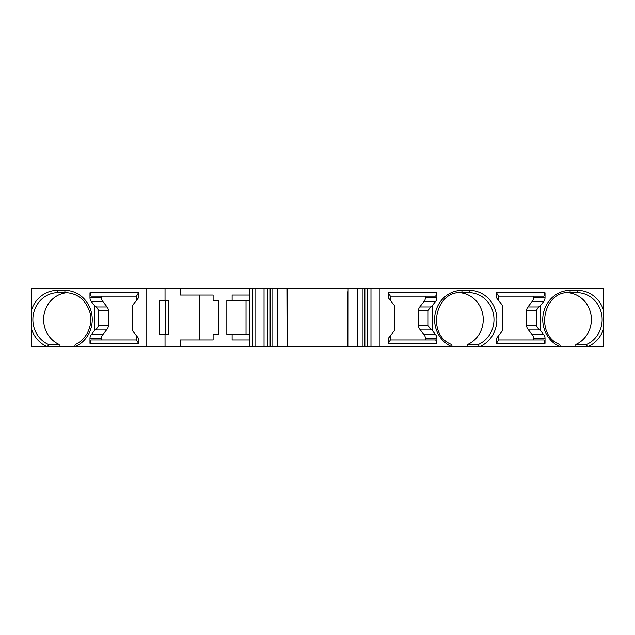 <?xml version="1.0" encoding="UTF-8"?>
<svg xmlns="http://www.w3.org/2000/svg" width="635" height="635" viewBox="0 0 635 635"><rect width="100%" height="100%" fill="white"/><g stroke="black" fill="none" stroke-linecap="round" stroke-linejoin="round"><path stroke-width="0.95" d="M246.015 300.657L246.015 334.343M213.098 295.045L199.588 295.045L199.588 339.955L213.098 339.955L213.098 334.343L218.376 334.343L218.376 300.657L213.098 300.657L213.098 295.045L180.388 295.045L180.388 288.306L252.309 288.306L252.309 346.694L249.436 346.694L249.436 288.306M213.098 339.955L180.388 339.955L180.388 346.694L165.029 346.694L165.029 334.343L168.87 334.343L168.87 300.657L165.029 300.657L165.029 288.306L180.388 288.306M75.335 344.448L74.573 346.694L47.665 346.694L48.435 344.448L59.182 344.448L59.182 346.694M67.254 292.695A26.948 25.321 -90 0 0 43.966 315.166A26.948 25.321 -90 0 0 59.182 344.448M165.703 334.343L165.703 300.657M567.746 292.695A26.948 25.321 -90 0 1 591.034 315.166A26.948 25.321 -90 0 1 575.818 344.448L575.818 346.694L467.67 346.694L467.67 344.448L478.425 344.448L479.187 346.694M459.597 292.695A26.948 25.321 -90 0 1 482.894 315.166A26.948 25.321 -90 0 1 467.67 344.448M348.123 346.694L287.068 346.694L287.068 288.306L379.198 288.306L379.198 346.694L467.67 346.694M347.932 291.679L347.932 346.694M287.068 288.306L277.836 288.306L277.836 346.694L252.309 346.694M286.909 288.306L287.068 346.694M286.933 346.694L277.836 346.694M277.836 288.306L264.025 288.306L264.025 346.694M264.025 288.306L255.802 288.306L255.802 346.694M255.802 288.306L252.309 288.306M47.665 346.694L31.75 346.694L31.75 288.306L165.029 288.306M379.198 288.306L603.25 288.306L603.25 346.694L575.818 346.694M249.436 346.694L180.388 346.694M165.029 346.694L74.573 346.694M379.198 346.694L348.107 346.694L348.139 288.306M370.975 288.306L370.975 346.694M357.164 288.306L357.164 346.694M348.115 328.573L348.099 288.306M575.818 344.448L586.565 344.448L587.335 346.694M577.58 290.385A2.246 0.77 90 0 1 576.81 292.632L569.42 292.632A2.246 0.77 -90 0 0 570.19 290.385L577.58 290.385A29.194 27.432 -90 0 1 603.25 309.301M560.427 346.694L559.665 344.448M436.88 292.798L388.35 292.798L390.358 296.164L435.729 296.164L436.88 292.798L436.88 297.775A5.612 5.278 -90 0 1 435.65 301.387L424.124 301.387L419.735 306.951L430.459 306.951L432.133 305.84L435.65 301.387M390.358 296.164L390.382 300.395M388.35 292.798L388.35 297.815L394.676 305.84L394.676 330.279L394.676 305.84M394.676 330.279L388.35 338.312L388.35 343.321L390.358 339.955L390.382 335.732M388.35 343.321L436.88 343.321L436.88 338.344A5.612 5.278 -90 0 0 435.65 334.74L432.133 330.279L432.133 305.84M390.358 339.955L435.729 339.955L436.88 343.321M425.363 339.955L425.363 338.344A5.612 5.278 -90 0 0 424.124 334.74L419.735 329.168A5.612 5.278 -90 0 1 418.505 325.565L418.505 310.563L428.101 310.563L430.459 306.951M428.101 310.563L428.101 325.565L418.505 325.565M432.133 330.279L430.459 329.168L428.101 325.565M545.028 292.798L496.491 292.798L498.507 296.164L543.878 296.164L545.028 292.798L545.028 297.775A5.612 5.278 -90 0 1 543.79 301.387L532.273 301.387L527.883 306.951L538.607 306.951L540.282 305.84L543.79 301.387M498.507 296.164L498.531 300.395M496.491 292.798L496.491 297.815L502.825 305.84L502.825 330.279L502.825 305.84M502.825 330.279L496.491 338.312L496.491 343.321L498.507 339.955L498.531 335.732M496.491 343.321L545.028 343.321L545.028 338.344A5.612 5.278 -90 0 0 543.79 334.74L540.282 330.279L540.282 305.84M498.507 339.955L543.878 339.955L545.028 343.321M418.505 310.563A5.612 5.278 -90 0 1 419.735 306.951M436.88 297.775L425.363 297.775A5.612 5.278 -90 0 1 424.124 301.387M425.363 297.775L425.363 296.164M469.432 290.385A2.246 0.77 90 0 1 468.662 292.632L461.28 292.632A2.246 0.77 -90 0 0 462.042 290.385L469.432 290.385A29.194 27.432 -90 0 1 496.372 314.071A29.194 27.432 -90 0 1 479.608 346.694M452.287 346.694L451.517 344.448M533.503 339.955L533.503 338.344A5.612 5.278 -90 0 0 532.273 334.74L527.883 329.168A5.612 5.278 -90 0 1 526.645 325.565L526.645 310.563L536.25 310.563L538.607 306.951M536.25 310.563L536.25 325.565L526.645 325.565M540.282 330.279L538.607 329.168L536.25 325.565M526.645 310.563A5.612 5.278 -90 0 1 527.883 306.951M533.503 296.164L533.503 297.775A5.612 5.278 -90 0 1 532.273 301.387M65.58 292.632L58.19 292.632A2.246 0.77 -90 0 1 57.42 290.385L64.81 290.385A2.246 0.77 90 0 0 65.58 292.632C77.145 293.243 85.106 299.379 89.464 311.031C93.591 322.342 88.408 338.638 75.176 344.495M132.175 305.84L132.175 330.279L132.175 305.84L138.509 297.815L138.509 292.798L136.493 296.164L91.122 296.164L89.972 292.798L89.972 297.775A5.612 5.278 90 0 0 91.21 301.387L94.718 305.84L94.718 330.279L91.21 334.74L102.727 334.74L107.117 329.168A5.612 5.278 -90 0 0 108.355 325.565L108.355 310.563A5.612 5.278 -90 0 0 107.117 306.951L102.727 301.387L91.21 301.387M138.509 292.798L89.972 292.798M136.493 296.164L136.469 300.395M91.21 334.74A5.612 5.278 90 0 0 89.972 338.344L89.972 343.321L91.122 339.955L136.493 339.955L138.509 343.321L138.509 338.312L132.175 330.279M89.972 343.321L138.509 343.321M136.493 339.955L136.469 335.732M146.796 288.306L146.796 346.694M165.029 300.657L159.56 300.657L159.56 334.343L165.029 334.343M108.355 325.565L98.75 325.565L96.393 329.168L94.718 330.279M98.75 325.565L98.75 310.563L108.355 310.563M94.718 305.84L96.393 306.951L98.75 310.563M101.497 296.164L101.497 297.775A5.612 5.278 -90 0 0 102.727 301.387M102.727 334.74A5.612 5.278 -90 0 0 101.497 338.344L101.497 339.955M249.436 295.045L232.092 295.045L232.092 300.657L226.814 300.657L226.814 334.343L232.092 334.343L232.092 339.955L249.436 339.955M249.436 300.657L232.092 300.657M232.092 334.343L249.436 334.343M272.002 288.306L272.002 346.694M270.137 288.306L270.137 346.694M267.287 288.306L267.287 346.694M603.25 329.867A29.194 27.432 -90 0 1 587.748 346.694M367.713 346.694L367.713 288.306M364.863 346.694L364.863 288.306M362.998 288.306L362.998 346.694M576.81 292.632A26.948 25.321 -90 0 1 602.131 319.58A26.948 25.321 -90 0 1 586.565 344.448M560.014 346.694A29.194 27.432 -90 0 1 542.758 319.58A29.194 27.432 -90 0 1 570.19 290.385M430.459 329.168L419.735 329.168M425.363 338.344L436.88 338.344M424.124 334.74L435.65 334.74M468.662 292.632A26.948 25.321 -90 0 1 493.982 319.58A26.948 25.321 -90 0 1 478.425 344.448M451.874 346.694A29.194 27.432 -90 0 1 434.61 319.58A29.194 27.432 -90 0 1 462.042 290.385M538.607 329.168L527.883 329.168M533.503 338.344L545.028 338.344M532.273 334.74L543.79 334.74M545.028 297.775L533.503 297.775M47.252 346.694A29.194 27.432 90 0 1 31.75 329.867M64.81 290.385A29.194 27.432 90 0 1 92.242 319.58A29.194 27.432 90 0 1 74.986 346.694M31.75 309.301A29.194 27.432 90 0 1 57.42 290.385M48.435 344.448A26.948 25.321 90 0 1 32.869 319.58A26.948 25.321 90 0 1 58.19 292.632M101.497 297.775L89.972 297.775M96.393 306.951L107.117 306.951M107.117 329.168L96.393 329.168M89.972 338.344L101.497 338.344M267.502 288.306L267.502 346.694M367.498 288.306L367.498 346.694M559.824 344.495C534.567 335.264 543.004 290.743 569.42 292.632M451.683 344.495C426.418 335.264 434.864 290.743 461.28 292.632"/></g></svg>
